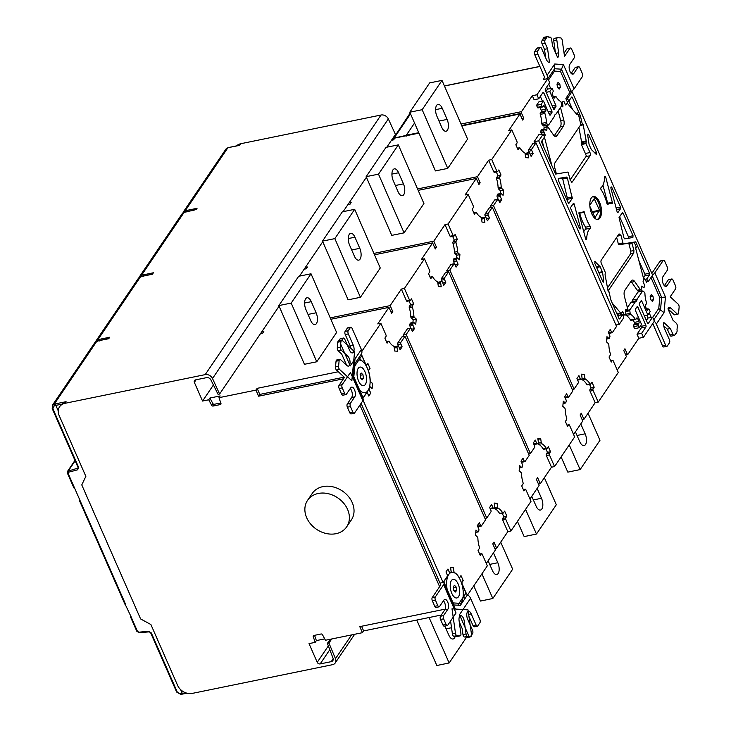 <?xml version="1.0" encoding="UTF-8"?>
<svg xmlns="http://www.w3.org/2000/svg" width="731" height="731" viewBox="0 0 731 731"><rect width="100%" height="100%" fill="white"/><g stroke="black" fill="none" stroke-linecap="round" stroke-linejoin="round"><path stroke-width="1.1" d="M580.359 227.597L574.255 204.287A1.188 0.557 78.4 0 0 573.497 203.373A1.188 0.557 78.4 0 0 573.296 203.52L570.792 207.22A1.188 0.557 78.4 0 0 570.838 208.819L579.445 228.428A1.188 0.557 78.4 0 0 580.085 229.004A1.188 0.557 78.4 0 0 580.359 227.597L579.19 227.834M534.69 143.139L534.078 141.75L539.039 134.422L543.27 134.065L544.549 136.999L541.772 141.092A1.188 0.557 78.4 0 0 541.817 142.691L555.597 174.079L567.621 172.096A1.188 0.557 -101.6 0 1 568.362 173.019L570.335 180.52L572.245 182.056L590.072 155.749A2.376 1.115 78.4 0 0 589.972 152.551L586.043 143.587L586.216 141.659A1.188 0.557 78.4 0 0 586.207 140.891L583.228 124.882A1.188 0.557 78.4 0 0 582.845 123.996L582.36 124.316L580.396 115.827L572.382 97.57A1.188 0.557 78.4 0 0 571.752 96.995A1.188 0.557 78.4 0 0 571.541 97.15L568.791 101.216A1.188 0.557 78.4 0 0 568.764 101.253L567.923 99.325A1.188 0.557 -101.6 0 1 567.877 97.735L572.044 91.576L570.463 91.905M646.003 281.179L647.602 280.85A1.188 0.557 -101.6 0 0 648.242 281.426A1.188 0.557 -101.6 0 0 648.443 281.28L652.609 275.121L572.044 91.576M647.602 280.85L646.761 278.931L649.539 274.829A1.188 0.557 78.4 0 0 649.493 273.23L635.714 241.842L623.689 243.825A1.188 0.557 -101.6 0 1 622.949 242.911L620.985 235.4L619.066 233.874L601.247 260.181A2.376 1.115 78.4 0 0 601.339 263.379L605.277 272.352L605.113 274.399A1.188 0.557 78.4 0 0 605.122 275.139L608.091 291.048A1.188 0.557 78.4 0 0 608.466 291.934L608.95 291.614L610.924 300.112L618.929 318.36A1.188 0.557 78.4 0 0 619.568 318.935A1.188 0.557 78.4 0 0 619.769 318.78L622.529 314.714A1.188 0.557 78.4 0 0 622.547 314.677L617.933 315.618A1.188 0.557 -101.6 0 1 617.905 315.664L624.018 314.394A1.188 0.557 -101.6 0 0 624.658 314.97A1.188 0.557 -101.6 0 0 624.758 314.933A16.859 7.913 78.4 0 1 625.48 314.531A1.188 0.557 -101.6 0 0 625.763 313.425L625.407 310.849A1.188 0.557 78.4 0 1 625.736 309.734A1.188 0.557 78.4 0 1 625.818 309.725L625.663 309.761M543.27 134.065L538.701 140.8L619.276 324.345L623.442 318.195A1.188 0.557 -101.6 0 0 623.397 316.596L622.547 314.677M571.834 182.357L571.34 182.238M594.632 261.835L595.272 261.689L594.76 263.279L602.783 281.563L603.751 281.024L602.554 272.334L600.215 266.769L594.906 261.534M602.783 281.563L603.404 282.139M596.039 154.241L596.56 152.642L588.629 134.568L587.66 135.125L589.122 144.637L591.379 149.581L596.395 154.396M587.633 134.815L588.629 134.568L587.98 133.992M590.319 228.2A1.188 0.557 78.4 0 0 590.209 226.254A25.521 11.97 -101.6 0 1 584.352 212.255A1.188 0.557 78.4 0 0 583.585 211.296A1.188 0.557 78.4 0 0 583.402 211.414A11.87 5.574 -101.6 0 1 581.556 212.648A11.87 5.574 -101.6 0 1 579.5 212.31A1.188 0.557 78.4 0 0 579.299 212.273A1.188 0.557 78.4 0 0 579.016 213.68L585.586 238.735A1.188 0.557 78.4 0 0 586.335 239.649A1.188 0.557 78.4 0 0 586.691 238.9A18.403 8.635 -101.6 0 1 590.319 228.2L585.695 229.15A18.403 8.635 78.4 0 0 583.749 231.727M611.865 187.501A1.188 0.557 78.4 0 0 611.235 186.926A1.188 0.557 78.4 0 0 610.952 188.333L617.065 211.634A1.188 0.557 78.4 0 0 617.814 212.557A1.188 0.557 78.4 0 0 618.024 212.401L620.518 208.71A1.188 0.557 78.4 0 0 620.473 207.111L611.865 187.501L610.878 187.703M611.81 203.62A1.188 0.557 78.4 0 0 612.021 203.657A1.188 0.557 78.4 0 0 612.295 202.249L605.725 177.194A1.188 0.557 78.4 0 0 604.976 176.272A1.188 0.557 78.4 0 0 604.619 177.021A18.403 8.635 -101.6 0 1 601.001 187.721A1.188 0.557 78.4 0 0 601.11 189.676A25.521 11.97 -101.6 0 1 606.968 203.675A1.188 0.557 78.4 0 0 607.726 204.634A1.188 0.557 78.4 0 0 607.918 204.516A11.87 5.574 -101.6 0 1 609.764 203.282A11.87 5.574 -101.6 0 1 611.81 203.62M572.282 198.329L567.357 177.999L566.616 177.076L558.438 178.419L558.274 180.173L568.179 202.734L569.02 203.154L572.282 198.329L567.631 199.252L562.724 178.985L561.984 178.072L558.164 178.702M568.179 202.734L568.554 203.245M619.029 217.6L623.963 237.931L624.703 238.854L632.882 237.502L633.037 235.757L623.141 213.196L622.3 212.776L619.029 217.6M621.816 213.489L623.141 213.196L622.3 212.776M591.288 198.01A11.696 5.482 78.4 0 0 590.904 211.478A11.696 5.482 78.4 0 0 598.004 219.419A11.696 5.482 78.4 0 0 600.023 217.92A11.696 5.482 78.4 0 0 601.174 207.613A11.696 5.482 78.4 0 0 596.523 197.672A11.696 5.482 78.4 0 0 593.316 196.511A11.696 5.482 78.4 0 0 591.288 198.01M578.906 127.459L581.584 141.832A1.188 0.557 -101.6 0 1 581.593 142.6L581.419 144.537L585.357 153.501A2.376 1.115 -101.6 0 1 585.558 154.077L586.253 155.648A2.376 1.115 -101.6 0 1 585.96 156.589L570.171 179.899M558.146 110.92L560.677 120.551A5.939 2.787 -101.6 0 1 560.321 126.829L563.4 126.198A5.939 2.787 78.4 0 0 563.756 119.921L560.668 108.133A1.188 0.557 -101.6 0 1 560.595 107.311M554.226 135.829L560.321 126.829M544.431 136.715L544.997 135.875A1.188 0.557 78.4 0 0 544.951 134.276L543.974 132.046A1.188 0.557 -101.6 0 1 543.846 130.611A16.859 7.913 78.4 0 0 544.193 129.488A1.188 0.557 -101.6 0 1 544.504 129.095A1.188 0.557 -101.6 0 1 544.842 129.232L546.139 130.438A1.188 0.557 78.4 0 0 546.477 130.566A1.188 0.557 78.4 0 0 546.825 129.954L547.09 127.285A1.188 0.557 -101.6 0 1 547.437 126.673L544.357 127.304A1.188 0.557 78.4 0 0 544.001 127.916L543.873 129.223M541.762 129.862A1.188 0.557 78.4 0 0 541.424 129.725A1.188 0.557 78.4 0 0 541.114 130.118A16.859 7.913 -101.6 0 1 540.766 131.242A1.188 0.557 78.4 0 0 540.894 132.676L541.644 134.394M542.091 140.626L543.837 147.296M616.087 311.881L617.631 313.69A1.188 0.557 -101.6 0 1 617.896 314.166L620.985 313.535L622.2 311.744A1.188 0.557 78.4 0 1 622.401 311.589A1.188 0.557 78.4 0 1 623.04 312.164L624.018 314.394M620.93 315.006L620.345 313.672M630.926 281.362A5.939 2.787 -101.6 0 1 631.621 282.175L637.24 290.234A1.188 0.557 78.4 0 0 637.724 290.527L640.804 289.896A1.188 0.557 -101.6 0 1 640.329 289.604L634.7 281.545A5.939 2.787 78.4 0 0 632.306 280.083A5.939 2.787 78.4 0 0 631.282 280.841L624.831 290.362A5.939 2.787 78.4 0 0 624.484 296.64L627.573 308.427A1.188 0.557 -101.6 0 1 627.289 309.843A1.188 0.557 -101.6 0 1 627.216 309.843L625.818 309.725M638.053 290.454A21.363 10.024 78.4 0 0 638.053 290.49A1.188 0.557 78.4 0 0 638.437 291.852M638.41 291.971A1.188 0.557 78.4 0 0 638.154 291.907A1.188 0.557 78.4 0 0 637.953 292.062L632.543 300.048A4.45 2.092 -101.6 0 1 632.023 301.647L631.685 302.141A4.45 2.092 -101.6 0 1 631.1 302.652M617.256 370.078L626.412 356.564L623.753 350.496L624.941 348.742L627.161 353.795A1.188 0.557 -101.6 0 0 627.801 354.371A1.188 0.557 -101.6 0 0 628.002 354.224L638.803 338.279L637.021 334.241L641.644 333.29L645.93 326.967A1.188 0.557 78.4 0 0 645.884 325.368L637.898 307.175A1.188 0.557 78.4 0 0 637.268 306.6A1.188 0.557 78.4 0 0 637.057 306.746L635.467 309.094A1.188 0.557 78.4 0 0 635.522 310.693L641.507 324.336L639.205 327.735L638.318 325.715A1.188 0.557 -101.6 0 1 638.273 324.116L638.985 323.065A1.188 0.557 78.4 0 0 638.94 321.466L637.606 318.433A1.188 0.557 78.4 0 0 636.975 317.857A1.188 0.557 78.4 0 0 636.765 318.012L635.888 319.301A1.188 0.557 -101.6 0 1 635.687 319.456A1.188 0.557 -101.6 0 1 635.166 319.091A16.859 7.913 78.4 0 0 630.762 314.522A1.188 0.557 -101.6 0 1 630.168 313.343L629.802 310.739A1.188 0.557 -101.6 0 1 629.93 309.77L635.349 301.784L630.725 302.735L627.372 307.678M625.572 314.458A1.188 0.557 78.4 0 0 626.147 315.463A16.859 7.913 -101.6 0 1 630.542 320.041A1.188 0.557 78.4 0 0 631.063 320.397A1.188 0.557 78.4 0 0 631.273 320.251M639.205 327.735L634.581 328.676L633.695 326.656A1.188 0.557 78.4 0 1 633.649 325.067L634.362 324.007A1.188 0.557 -101.6 0 0 634.316 322.408L633.238 319.959M637.021 334.241L641.315 327.908A1.188 0.557 -101.6 0 0 641.261 326.309L640.831 325.332M608.731 333.208A1.188 0.557 78.4 0 0 609.087 333.354A1.188 0.557 78.4 0 0 609.298 333.208M528.723 149.663L532.89 143.504L535.969 142.874L531.803 149.033A1.188 0.557 -101.6 0 0 531.848 150.623L528.769 151.253A1.188 0.557 78.4 0 1 528.723 149.663L531.803 149.033M529.408 152.715L528.769 151.253M526.082 153.199A1.188 0.557 78.4 0 0 525.973 153.199A1.188 0.557 78.4 0 0 525.863 153.245A16.859 7.913 -101.6 0 1 525.196 153.62A1.188 0.557 78.4 0 0 525.096 153.684M555.587 114.219L555.971 114.146A4.45 2.092 78.4 0 0 555.779 114.164A4.45 2.092 78.4 0 0 555.003 114.73L554.674 115.224A4.45 2.092 78.4 0 0 554.153 116.823L548.689 124.891A1.188 0.557 -101.6 0 1 548.478 125.047A1.188 0.557 -101.6 0 1 548.14 124.919L546.889 123.749A1.188 0.557 -101.6 0 1 546.395 122.424A16.859 7.913 78.4 0 0 544.897 113.451A1.188 0.557 -101.6 0 1 544.942 112.108L545.81 110.81A1.188 0.557 78.4 0 0 545.765 109.211L544.44 106.187A1.188 0.557 78.4 0 0 543.8 105.602A1.188 0.557 78.4 0 0 543.599 105.757L542.886 106.808A1.188 0.557 -101.6 0 1 542.676 106.964L538.053 107.914A1.188 0.557 78.4 0 1 537.422 107.329L536.536 105.31L541.15 104.369L543.453 100.969L549.447 114.612A1.188 0.557 78.4 0 0 550.077 115.187A1.188 0.557 78.4 0 0 550.288 115.041L551.878 112.693A1.188 0.557 78.4 0 0 551.823 111.094L543.837 92.901A1.188 0.557 78.4 0 0 543.206 92.325A1.188 0.557 78.4 0 0 542.996 92.481L538.71 98.804L534.096 99.754L532.314 95.706L521.523 111.651A1.188 0.557 -101.6 0 0 521.568 113.25L523.789 118.303L522.601 120.058L519.933 113.99L508.739 130.52L511.819 129.89L491.744 159.541L488.655 160.171L477.471 176.692L480.13 182.759L478.942 184.514L476.274 178.455L465.08 194.976L468.169 194.345L448.085 223.997L444.996 224.627L433.812 241.157L436.471 247.215L435.283 248.979L432.615 242.911L421.421 259.441L424.51 258.811L404.426 288.462L401.346 289.092L390.153 305.613L392.812 311.68L391.012 312.046M542.439 101.18L540.337 96.401M536.536 105.31L538.838 101.911L543.453 100.969M544.897 113.451L540.273 114.401A1.188 0.557 78.4 0 1 540.319 113.049L541.196 111.761A1.188 0.557 -101.6 0 0 541.15 110.162L539.99 107.512M540.273 114.401A16.859 7.913 -101.6 0 1 541.772 123.365A1.188 0.557 78.4 0 0 542.265 124.699L543.517 125.86A1.188 0.557 78.4 0 0 543.855 125.997A1.188 0.557 78.4 0 0 544.065 125.842M554.463 96.711A1.188 0.557 78.4 0 0 554.116 96.574A1.188 0.557 78.4 0 0 553.915 96.73L553.586 97.214M547.61 89.118L546.687 87.026M545.856 91.539L547.482 89.136L552.106 88.195L552.992 90.215A1.188 0.557 -101.6 0 1 553.038 91.814L552.325 92.864A1.188 0.557 78.4 0 0 552.371 94.463L553.705 97.497A1.188 0.557 78.4 0 0 554.345 98.073A1.188 0.557 78.4 0 0 554.546 97.917L555.423 96.629A1.188 0.557 -101.6 0 1 555.633 96.474A1.188 0.557 -101.6 0 1 556.154 96.83A16.859 7.913 78.4 0 0 560.604 101.435A1.188 0.557 -101.6 0 1 561.207 102.605L561.563 105.1A1.188 0.557 -101.6 0 1 561.435 106.068L555.971 114.146M544.065 78.372L543.27 79.533L547.894 78.592L536.938 94.765L532.314 95.706M414.55 123.046L406.29 135.235A1.188 0.557 78.4 0 0 406.144 135.765M547.894 78.592L549.666 82.63L545.381 88.963A1.188 0.557 78.4 0 0 545.427 90.562L553.413 108.755A1.188 0.557 78.4 0 0 554.052 109.33A1.188 0.557 78.4 0 0 554.253 109.175L555.843 106.836A1.188 0.557 78.4 0 0 555.798 105.237L549.803 91.594L552.106 88.195M546.203 92.325L549.803 91.594M542.676 106.964A1.188 0.557 -101.6 0 1 542.046 106.388L541.15 104.369M536.938 94.765L538.71 98.804M418.954 133.143L394.804 138.086L393.616 139.84L391.478 140.279M386.79 147.196L395.434 134.431L388.335 118.934A5.939 4.761 -145.9 0 0 381.025 115.023L240.801 143.715A11.87 9.53 -145.9 0 0 236.515 145.88M330.851 319.264L388.956 307.367L377.763 323.897L380.851 323.266L385.95 334.889A1.188 0.557 -101.6 0 1 385.995 336.488L384.881 338.124L387.101 343.177L388.38 341.304A1.188 0.557 -101.6 0 1 388.581 341.149A1.188 0.557 -101.6 0 1 389.102 341.505A16.859 7.913 78.4 0 0 393.561 346.11A1.188 0.557 -101.6 0 1 394.164 347.28L394.694 351.026L397.554 351.218L397.024 347.472A1.188 0.557 -101.6 0 1 397.298 346.366A16.859 7.913 78.4 0 0 397.975 345.991A1.188 0.557 -101.6 0 1 398.075 345.946A1.188 0.557 -101.6 0 1 398.706 346.521L400.131 349.765L402.114 346.832L400.871 343.999A1.188 0.557 -101.6 0 1 400.826 342.41L404.992 336.251L485.567 519.796L481.4 525.954A1.188 0.557 -101.6 0 1 481.19 526.101A1.188 0.557 -101.6 0 1 480.559 525.525L479.317 522.702L477.334 525.626L478.75 528.869A1.188 0.557 -101.6 0 1 478.878 530.304A16.859 7.913 78.4 0 0 478.513 531.51A1.188 0.557 -101.6 0 1 478.202 531.912A1.188 0.557 -101.6 0 1 477.864 531.784L475.982 530.057L475.497 535.238L477.38 536.965A1.188 0.557 -101.6 0 1 477.873 538.29A16.859 7.913 78.4 0 0 479.372 547.144A1.188 0.557 -101.6 0 1 479.326 548.497L478.056 550.379L480.276 555.432L481.382 553.787A1.188 0.557 -101.6 0 1 481.592 553.641A1.188 0.557 -101.6 0 1 482.222 554.217L487.33 565.84L467.676 594.86M486.289 563.464L495.444 549.94L492.776 543.882L493.973 542.119L496.632 548.186L507.826 531.656L510.905 531.026L505.806 519.403A1.188 0.557 -101.6 0 1 505.751 517.813L506.866 516.168L504.646 511.115L503.376 512.998A1.188 0.557 -101.6 0 1 503.166 513.144A1.188 0.557 -101.6 0 1 502.645 512.787A16.859 7.913 78.4 0 0 498.186 508.182A1.188 0.557 -101.6 0 1 497.592 507.012L497.053 503.266L494.202 503.074L494.732 506.821A1.188 0.557 -101.6 0 1 494.448 507.926A16.859 7.913 78.4 0 0 493.781 508.31A1.188 0.557 -101.6 0 1 493.681 508.356A1.188 0.557 -101.6 0 1 493.041 507.771L491.616 504.527L489.633 507.46L490.876 510.293A1.188 0.557 -101.6 0 1 490.921 511.892L486.755 518.041L484.955 518.407M494.832 548.552L496.632 548.186M424.51 258.811L429.609 270.433A1.188 0.557 -101.6 0 1 429.654 272.023L428.54 273.668L430.76 278.721L432.039 276.839A1.188 0.557 -101.6 0 1 432.24 276.693A1.188 0.557 -101.6 0 1 432.761 277.049A16.859 7.913 78.4 0 0 437.22 281.654A1.188 0.557 -101.6 0 1 437.823 282.824L438.353 286.57L441.213 286.762L440.683 283.016A1.188 0.557 -101.6 0 1 440.957 281.91A16.859 7.913 78.4 0 0 441.634 281.526A1.188 0.557 -101.6 0 1 441.734 281.481A1.188 0.557 -101.6 0 1 442.365 282.056L443.79 285.3L445.773 282.376L444.53 279.544A1.188 0.557 -101.6 0 1 444.485 277.944L448.651 271.795L529.226 455.34L525.059 461.489A1.188 0.557 -101.6 0 1 524.849 461.645A1.188 0.557 -101.6 0 1 524.218 461.069L522.976 458.236L520.993 461.17L522.409 464.413A1.188 0.557 -101.6 0 1 522.537 465.848A16.859 7.913 78.4 0 0 522.172 467.054A1.188 0.557 -101.6 0 1 521.861 467.456A1.188 0.557 -101.6 0 1 521.523 467.328L519.64 465.592L519.156 470.782L521.039 472.509A1.188 0.557 -101.6 0 1 521.532 473.834A16.859 7.913 78.4 0 0 523.03 482.688A1.188 0.557 -101.6 0 1 522.985 484.041L521.715 485.914L523.935 490.967L525.041 489.331A1.188 0.557 -101.6 0 1 525.251 489.176A1.188 0.557 -101.6 0 1 525.881 489.752L530.989 501.375L510.905 531.026M529.948 498.999L539.094 485.485L536.435 479.417L537.623 477.663L540.291 483.721L551.485 467.2L554.564 466.57L549.465 454.947A1.188 0.557 -101.6 0 1 549.41 453.348L550.525 451.712L548.305 446.659L547.035 448.532A1.188 0.557 -101.6 0 1 546.825 448.688A1.188 0.557 -101.6 0 1 546.304 448.331A16.859 7.913 78.4 0 0 541.845 443.717A1.188 0.557 -101.6 0 1 541.251 442.557L540.712 438.81L537.852 438.618L538.391 442.365A1.188 0.557 -101.6 0 1 538.107 443.47A16.859 7.913 78.4 0 0 537.44 443.845A1.188 0.557 -101.6 0 1 537.34 443.891A1.188 0.557 -101.6 0 1 536.7 443.315L535.275 440.071L533.292 443.004L534.535 445.837A1.188 0.557 -101.6 0 1 534.58 447.427L530.414 453.585L528.614 453.951M538.491 484.096L540.291 483.721M468.169 194.345L473.268 205.968A1.188 0.557 -101.6 0 1 473.313 207.567L472.199 209.212L474.419 214.265L475.698 212.383A1.188 0.557 -101.6 0 1 475.899 212.228A1.188 0.557 -101.6 0 1 476.42 212.593A16.859 7.913 78.4 0 0 480.879 217.198A1.188 0.557 -101.6 0 1 481.482 218.359L482.012 222.105L484.872 222.297L484.342 218.551A1.188 0.557 -101.6 0 1 484.616 217.445A16.859 7.913 78.4 0 0 485.293 217.07A1.188 0.557 -101.6 0 1 485.393 217.025A1.188 0.557 -101.6 0 1 486.024 217.6L487.449 220.844L489.432 217.911L488.189 215.088A1.188 0.557 -101.6 0 1 488.144 213.489L492.31 207.339L572.885 390.884L568.718 397.034A1.188 0.557 -101.6 0 1 568.508 397.189A1.188 0.557 -101.6 0 1 567.877 396.613L566.635 393.781L564.652 396.705L566.068 399.948A1.188 0.557 -101.6 0 1 566.196 401.383A16.859 7.913 78.4 0 0 565.831 402.598A1.188 0.557 -101.6 0 1 565.52 402.991A1.188 0.557 -101.6 0 1 565.182 402.863L563.299 401.136L562.815 406.317L564.697 408.053A1.188 0.557 -101.6 0 1 565.191 409.369A16.859 7.913 78.4 0 0 566.689 418.233A1.188 0.557 -101.6 0 1 566.644 419.576L565.374 421.458L567.594 426.511L568.7 424.866A1.188 0.557 -101.6 0 1 568.91 424.72A1.188 0.557 -101.6 0 1 569.54 425.296L574.648 436.919L554.564 466.57M573.607 434.543L582.753 421.029L580.094 414.961L581.282 413.198L583.95 419.265L595.144 402.744L598.223 402.114L593.115 390.491A1.188 0.557 -101.6 0 1 593.069 388.892L594.184 387.247L591.964 382.194L590.694 384.077A1.188 0.557 -101.6 0 1 590.484 384.232A1.188 0.557 -101.6 0 1 589.963 383.866A16.859 7.913 78.4 0 0 585.504 379.261A1.188 0.557 -101.6 0 1 584.91 378.101L584.371 374.354L581.51 374.153L582.05 377.9A1.188 0.557 -101.6 0 1 581.766 379.005A16.859 7.913 78.4 0 0 581.099 379.389A1.188 0.557 -101.6 0 1 580.999 379.435A1.188 0.557 -101.6 0 1 580.359 378.859L578.934 375.615L576.951 378.539L578.194 381.372A1.188 0.557 -101.6 0 1 578.239 382.971L574.073 389.12L572.272 389.495M582.15 419.631L583.95 419.265M535.969 142.874L616.544 326.419L612.377 332.578A1.188 0.557 -101.6 0 1 612.167 332.724A1.188 0.557 -101.6 0 1 611.536 332.148L610.294 329.315L608.311 332.249L609.727 335.492A1.188 0.557 -101.6 0 1 609.855 336.927A16.859 7.913 78.4 0 0 609.49 338.133A1.188 0.557 -101.6 0 1 609.179 338.535A1.188 0.557 -101.6 0 1 608.841 338.407L606.958 336.68L606.474 341.861L608.356 343.588A1.188 0.557 -101.6 0 1 608.85 344.913A16.859 7.913 78.4 0 0 610.348 353.767A1.188 0.557 -101.6 0 1 610.303 355.12L609.033 357.002L611.253 362.055L612.359 360.41A1.188 0.557 -101.6 0 1 612.569 360.255A1.188 0.557 -101.6 0 1 613.199 360.84L618.307 372.463L598.223 402.114M445.142 609.151L359.771 626.622L362.43 632.69L325.459 640.255L322.481 634.709A1.188 0.95 -145.9 0 0 321.055 633.996L313.827 635.477A1.188 0.95 -145.9 0 0 313.215 636.61L315.189 642.357L309.03 643.618L317.236 662.313A2.376 1.91 -145.9 0 0 320.178 663.912L331.216 661.656A3.564 2.86 -145.9 0 0 332.833 660.623A3.564 2.86 -145.9 0 0 333.025 658.156L327.397 643.381L328.932 643.07L335.483 658.677A5.939 4.761 34.1 0 1 335.227 662.962A5.939 4.761 34.1 0 1 332.532 664.689L192.308 693.39A11.87 9.53 34.1 0 1 177.606 685.386L150.897 624.539L140.599 618.929L81.771 484.909L85.856 476.365L59.147 415.519A11.87 9.53 34.1 0 1 59.586 406.765A11.87 9.53 34.1 0 1 64.977 403.311L205.201 374.619A5.939 4.761 34.1 0 1 212.511 378.53L219.611 394.027L218.076 394.338L210.884 379.892A3.564 2.86 -145.9 0 0 206.544 377.644L195.506 379.901A2.376 1.91 -145.9 0 0 194.428 380.595A2.376 1.91 -145.9 0 0 194.336 382.35L202.551 401.045L208.71 399.784L211.688 405.33A1.188 0.95 -145.9 0 0 213.114 406.043L220.342 404.563A1.188 0.95 -145.9 0 0 220.954 403.43L218.98 397.682L255.951 390.116L258.61 396.184L343.469 378.813M315.189 642.357L316.377 640.594L324.728 638.885M362.43 632.69L363.627 630.926L441.277 615.036M468.014 609.892L471.486 634.307A2.376 1.115 -101.6 0 1 470.819 636.555A2.376 1.115 -101.6 0 1 470.673 636.564L467.529 636.354A2.376 1.115 -101.6 0 1 466.049 633.941L464.231 621.094A5.345 2.504 78.4 0 0 460.585 615.694A5.345 2.504 78.4 0 0 459.086 620.747L460.905 633.594A2.376 1.115 -101.6 0 1 460.238 635.842A2.376 1.115 -101.6 0 1 460.091 635.851L456.948 635.641A2.376 1.115 -101.6 0 1 455.477 633.229L452.005 608.813L468.014 609.892M446.952 588.108A16.621 7.794 -101.6 0 1 450.808 572.638A1.188 0.557 78.4 0 0 450.826 572.629A1.188 0.557 78.4 0 0 451.164 571.505L450.771 568.773A1.188 0.557 -101.6 0 1 451.109 567.649A21.363 10.024 -101.6 0 1 452.827 567.759A1.188 0.557 -101.6 0 1 453.512 568.956L453.905 571.697A1.188 0.557 78.4 0 0 454.581 572.894A16.621 7.794 -101.6 0 1 462.961 589.186L464.413 599.411M361.571 626.257L363.627 630.926M359.908 405.102L439.614 586.673M346.686 526.823L351.337 519.969A23.62 18.96 -145.9 0 0 346.476 494.348A23.62 18.96 -145.9 0 0 318.734 487.988A23.62 18.96 -145.9 0 0 312.219 493.48L307.568 500.333A23.62 18.96 34.1 0 1 314.083 494.85A23.62 18.96 34.1 0 1 341.834 501.201A23.62 18.96 34.1 0 1 346.686 526.823A23.62 18.96 34.1 0 1 340.171 532.314A23.62 18.96 34.1 0 1 312.429 525.954A23.62 18.96 34.1 0 1 307.568 500.333M466.515 593.828L462.147 583.868A1.188 0.557 -101.6 0 1 462.093 582.269L463.207 580.624L460.987 575.571L459.717 577.453A1.188 0.557 -101.6 0 1 459.507 577.609A1.188 0.557 -101.6 0 1 458.986 577.243A16.859 7.913 78.4 0 0 454.527 572.638A1.188 0.557 -101.6 0 1 453.933 571.478L453.394 567.731L450.543 567.53L451.073 571.277A1.188 0.557 -101.6 0 1 450.789 572.391A16.859 7.913 78.4 0 0 450.122 572.766A1.188 0.557 -101.6 0 1 450.022 572.812A1.188 0.557 -101.6 0 1 449.382 572.236L447.957 568.992L445.974 571.925L447.217 574.749A1.188 0.557 -101.6 0 1 447.262 576.348L443.096 582.497L440.016 583.128L361.096 403.348M339.824 359.35A2.376 1.115 -101.6 0 1 340.5 359.606L346.96 365.537A5.345 2.504 78.4 0 0 348.468 366.112A5.345 2.504 78.4 0 0 350.048 361.882A5.345 2.504 78.4 0 0 347.828 356.216L341.368 350.277A2.376 1.115 -101.6 0 1 340.39 347.124L340.929 341.432A2.376 1.115 -101.6 0 1 341.624 340.18A2.376 1.115 -101.6 0 1 342.3 340.436L354.581 351.712L351.849 380.732L339.568 369.447A2.376 1.115 -101.6 0 1 338.59 366.295L339.129 360.602A2.376 1.115 -101.6 0 1 339.824 359.35L336.744 359.981A2.376 1.115 78.4 0 0 336.041 361.233L335.511 366.925A2.376 1.115 78.4 0 0 336.488 370.078L344.438 377.379L339.065 385.31A2.376 1.115 78.4 0 0 339.157 388.508L341.596 394.064A2.376 1.115 78.4 0 0 342.866 395.215L345.955 394.585A2.376 1.115 -101.6 0 1 344.685 393.433L342.245 387.878A2.376 1.115 -101.6 0 1 342.145 384.68L350.451 372.426L362.868 400.725A7.118 2.622 -23.7 0 0 363.225 399.126L352.433 374.537M344.191 377.15L259.807 394.42L257.138 388.353L338.307 371.75M258.61 396.184L259.807 394.42M255.951 390.116L257.138 388.353M218.98 397.682L220.168 395.928L209.898 398.029L208.71 399.784M213.415 384.99L202.551 401.045M461.828 125.887L519.933 113.99M417.565 188.954L477.471 176.692M418.169 190.343L476.274 178.455M373.906 253.41L433.812 241.157M374.51 254.799L432.615 242.911M330.248 317.875L390.153 305.613M380.851 323.266L361.872 351.282M260.501 333.656L262.639 333.226L263.827 331.463L261.689 331.901M360.429 297.307L348.102 299.829L322.499 241.111L342.346 211.816L354.681 209.322L380.266 268.012L360.429 297.307L334.844 238.626L322.499 241.111M316.77 361.772L304.443 364.294L278.84 305.576L298.687 276.272L311.022 273.787L336.607 332.468L316.77 361.772L291.185 303.082L278.84 305.576M447.747 168.395L435.42 170.917L409.817 112.199L429.664 82.895L441.999 80.41L467.584 139.091L447.747 168.395L422.162 109.705L409.817 112.199M347.819 204.744L349.957 204.305L351.145 202.542L349.007 202.98M404.088 232.851L391.761 235.373L366.158 176.655L386.005 147.36L398.34 144.866L423.925 203.547L404.088 232.851L378.503 174.17L366.158 176.655M304.16 269.2L306.298 268.761L307.486 267.007L305.348 267.445M220.789 402.955L214.311 404.28A1.188 0.95 34.1 0 1 212.876 403.567L209.898 398.029M366.423 177.267L343.131 211.661M322.764 241.723L299.472 276.117M279.105 306.188L219.611 394.027M58.242 410.849L55.848 405.394L55.803 403.795L66.073 401.694L61.642 404.206A11.87 9.53 -145.9 0 0 60.28 405.732L59.586 406.765M79.615 499.501L79.277 500.187L79.962 500.296L68.111 473.377L68.613 472.199L77.65 469.795A1.188 0.621 -104.8 0 1 77.577 468.215L67.599 471.257L67.453 473.268L73.904 487.952L74.562 488.07M125.028 604.025L131.032 616.626L130.337 616.516L130.685 615.831M185.628 692.769L182.293 693.445L180.621 689.625M106.507 339.166L108.736 338.709L109.732 337.238L106.059 339.147M149.718 274.682L153.391 272.782L152.395 274.253L142.536 276.236M150.166 274.71L152.395 274.253M140.982 276.601A1.188 0.521 77.5 0 0 140.745 276.546L138.652 277.935L142.125 276.355M99.507 340.938L99.462 339.339L97.945 339.623L95.67 341.669M193.825 210.245L186.186 211.771M193.377 210.226L197.05 208.317L196.054 209.788M228.3 147.689A1.188 0.521 77.5 0 0 228.063 147.635L225.97 149.014L227.88 147.781L185.263 210.692L186.78 210.418L186.825 212.017M237.484 145.789L229.845 147.315M185.144 211.926A1.188 0.594 79.4 0 1 185.254 210.702L182.988 212.758M184.641 212.145A1.188 0.521 77.5 0 0 184.404 212.091L182.311 213.479L185.784 211.889M194.875 209.925L184.404 212.091A1.188 0.521 77.5 0 0 184.221 212.237L141.604 275.158L139.731 276.336L182.311 213.479M141.485 276.391A1.188 0.594 79.4 0 1 141.595 275.167L143.121 274.883L143.166 276.473M98.877 340.692L108.736 338.709M97.324 341.066A1.188 0.521 77.5 0 0 97.086 341.011L94.993 342.4L98.466 340.81M75.156 460.832L68.531 470.609A1.188 0.621 75.2 0 0 68.613 472.199M55.803 403.795L52.413 405.257L52.212 408.574L77.998 467.31L78.656 467.429L52.87 408.684L54.295 405.687L61.642 404.206M136.861 630.972L138.826 632.196A1.188 0.548 84.6 0 0 139.365 632.781A1.188 0.548 84.6 0 0 139.612 632.626M149.362 631.694A1.188 0.548 -95.4 0 1 149.115 631.849A1.188 0.548 -95.4 0 1 148.576 631.264L138.826 632.196M183.134 693.874L180.237 693.838A1.188 0.594 79.4 0 0 180.886 694.413A1.188 0.594 79.4 0 0 181.105 694.249M331.71 638.976L328.932 643.07M330.165 639.287L327.397 643.381M521.989 118.669L523.789 118.303M511.819 129.89L516.927 141.512A1.188 0.557 -101.6 0 1 516.972 143.112L515.858 144.747L518.078 149.8L519.348 147.918A1.188 0.557 -101.6 0 1 519.558 147.772A1.188 0.557 -101.6 0 1 520.079 148.128A16.859 7.913 78.4 0 0 524.538 152.733A1.188 0.557 -101.6 0 1 525.141 153.903L525.671 157.649L528.531 157.841L528.001 154.095A1.188 0.557 -101.6 0 1 528.275 152.989A16.859 7.913 78.4 0 0 528.952 152.615A1.188 0.557 -101.6 0 1 529.052 152.569A1.188 0.557 -101.6 0 1 529.683 153.144L531.108 156.388L533.091 153.455L531.848 150.623M530.094 154.067L533.091 153.455M495.042 199.965A1.188 0.557 78.4 0 0 494.796 199.901A1.188 0.557 78.4 0 0 494.585 200.056L490.419 206.206L493.507 205.575L574.073 389.12M493.507 205.575L497.674 199.426A1.188 0.557 -101.6 0 1 497.875 199.271A1.188 0.557 -101.6 0 1 498.515 199.846L499.757 202.679L501.74 199.746L500.315 196.502A1.188 0.557 -101.6 0 1 500.187 195.067A16.859 7.913 78.4 0 0 500.552 193.861A1.188 0.557 -101.6 0 1 500.863 193.459A1.188 0.557 -101.6 0 1 501.201 193.587L503.083 195.323L503.577 190.142L501.685 188.406A1.188 0.557 -101.6 0 1 501.192 187.09A16.859 7.913 78.4 0 0 499.693 178.227A1.188 0.557 -101.6 0 1 499.739 176.884L501.009 175.001L498.798 169.948L497.683 171.584A1.188 0.557 -101.6 0 1 497.473 171.739A1.188 0.557 -101.6 0 1 496.842 171.164L491.744 159.541M595.144 402.744L590.036 391.122A1.188 0.557 78.4 0 1 589.99 389.522L591.105 387.878L589.579 384.415M565.072 397.664A1.188 0.557 78.4 0 0 565.428 397.819A1.188 0.557 78.4 0 0 565.639 397.664M485.75 217.18L485.11 215.718A1.188 0.557 78.4 0 1 485.064 214.119L489.231 207.969L492.31 207.339M482.423 217.655A1.188 0.557 78.4 0 0 482.314 217.655A1.188 0.557 78.4 0 0 482.204 217.701A16.859 7.913 -101.6 0 1 481.537 218.076A1.188 0.557 78.4 0 0 481.437 218.149M494.604 172.214A1.188 0.557 78.4 0 1 494.394 172.37A1.188 0.557 78.4 0 1 493.763 171.794L488.655 160.171M501.192 187.09L498.113 187.721A16.859 7.913 -101.6 0 0 496.614 178.857A1.188 0.557 78.4 0 1 496.66 177.514L497.93 175.632L496.331 171.977M498.113 187.721A1.188 0.557 78.4 0 0 498.606 189.037L500.488 190.773L500.223 193.596M498.122 194.218A1.188 0.557 78.4 0 0 497.784 194.09A1.188 0.557 78.4 0 0 497.473 194.492A16.859 7.913 -101.6 0 1 497.107 195.698A1.188 0.557 78.4 0 0 497.235 197.132L498.24 199.426M490.419 206.206L491.031 207.595M577.554 379.91A1.188 0.557 78.4 0 0 577.91 380.065A1.188 0.557 78.4 0 0 578.02 380.019L580.88 379.435M581.867 378.941A1.188 0.557 78.4 0 0 582.424 379.892A16.859 7.913 -101.6 0 1 586.883 384.497A1.188 0.557 78.4 0 0 587.404 384.862A1.188 0.557 78.4 0 0 587.614 384.707M451.383 264.421A1.188 0.557 78.4 0 0 451.137 264.357A1.188 0.557 78.4 0 0 450.926 264.512L446.76 270.671L449.848 270.041L530.414 453.585M449.848 270.041L454.015 263.882A1.188 0.557 -101.6 0 1 454.216 263.727A1.188 0.557 -101.6 0 1 454.856 264.311L456.098 267.135L458.081 264.211L456.656 260.967A1.188 0.557 -101.6 0 1 456.528 259.532A16.859 7.913 78.4 0 0 456.893 258.326A1.188 0.557 -101.6 0 1 457.204 257.924A1.188 0.557 -101.6 0 1 457.542 258.052L459.424 259.779L459.918 254.598L458.026 252.871A1.188 0.557 -101.6 0 1 457.533 251.546A16.859 7.913 78.4 0 0 456.034 242.683A1.188 0.557 -101.6 0 1 456.08 241.34L457.35 239.457L455.139 234.404L454.024 236.049A1.188 0.557 -101.6 0 1 453.823 236.195A1.188 0.557 -101.6 0 1 453.183 235.62L448.085 223.997M486.435 218.532L489.432 217.911M551.485 467.2L546.377 455.577A1.188 0.557 78.4 0 1 546.331 453.978L547.446 452.343L545.92 448.871M521.413 462.129A1.188 0.557 78.4 0 0 521.77 462.275A1.188 0.557 78.4 0 0 521.98 462.12M442.091 281.636L441.451 280.174A1.188 0.557 78.4 0 1 441.405 278.575L445.572 272.425L448.651 271.795M438.764 282.111A1.188 0.557 78.4 0 0 438.655 282.111A1.188 0.557 78.4 0 0 438.545 282.157A16.859 7.913 -101.6 0 1 437.878 282.541A1.188 0.557 78.4 0 0 437.778 282.605M450.945 236.68A1.188 0.557 78.4 0 1 450.735 236.826A1.188 0.557 78.4 0 1 450.104 236.25L444.996 224.627M457.533 251.546L454.454 252.177A16.859 7.913 -101.6 0 0 452.955 243.313A1.188 0.557 78.4 0 1 453.001 241.97L454.271 240.088L452.672 236.433M454.454 252.177A1.188 0.557 78.4 0 0 454.947 253.502L456.838 255.229L456.564 258.052M454.463 258.683A1.188 0.557 78.4 0 0 454.125 258.555A1.188 0.557 78.4 0 0 453.814 258.957A16.859 7.913 -101.6 0 1 453.448 260.163A1.188 0.557 78.4 0 0 453.576 261.597L454.581 263.882M446.76 270.671L447.372 272.06M533.895 444.375A1.188 0.557 78.4 0 0 534.251 444.521A1.188 0.557 78.4 0 0 534.361 444.475L537.221 443.891M538.208 443.397A1.188 0.557 78.4 0 0 538.765 444.347A16.859 7.913 -101.6 0 1 543.224 448.962A1.188 0.557 78.4 0 0 543.745 449.318A1.188 0.557 78.4 0 0 543.955 449.163M403.713 336.516L403.101 335.127L406.189 334.496L486.755 518.041M406.189 334.496L410.356 328.347A1.188 0.557 -101.6 0 1 410.557 328.192A1.188 0.557 -101.6 0 1 411.197 328.767L412.439 331.6L414.422 328.667L412.997 325.423A1.188 0.557 -101.6 0 1 412.869 323.988A16.859 7.913 78.4 0 0 413.234 322.782A1.188 0.557 -101.6 0 1 413.554 322.38A1.188 0.557 -101.6 0 1 413.883 322.508L415.765 324.235L416.259 319.054L414.376 317.327A1.188 0.557 -101.6 0 1 413.874 316.002A16.859 7.913 78.4 0 0 412.375 307.148A1.188 0.557 -101.6 0 1 412.421 305.796L413.691 303.922L411.48 298.86L410.365 300.505A1.188 0.557 -101.6 0 1 410.164 300.66A1.188 0.557 -101.6 0 1 409.524 300.085L404.426 288.462M442.776 282.988L445.773 282.376M507.826 531.656L502.718 520.033A1.188 0.557 78.4 0 1 502.672 518.443L503.787 516.799L502.261 513.336M490.236 508.831A1.188 0.557 78.4 0 0 490.592 508.986A1.188 0.557 78.4 0 0 490.702 508.94L493.562 508.347M494.549 507.862A1.188 0.557 78.4 0 0 495.106 508.813A16.859 7.913 -101.6 0 1 499.565 513.418A1.188 0.557 78.4 0 0 500.086 513.774A1.188 0.557 78.4 0 0 500.296 513.628M477.754 526.585A1.188 0.557 78.4 0 0 478.111 526.731A1.188 0.557 78.4 0 0 478.321 526.585M398.432 346.092L397.792 344.63A1.188 0.557 78.4 0 1 397.746 343.04L401.913 336.881L404.992 336.251M395.105 346.576A1.188 0.557 78.4 0 0 394.996 346.576A1.188 0.557 78.4 0 0 394.886 346.622A16.859 7.913 -101.6 0 1 394.219 346.997A1.188 0.557 78.4 0 0 394.128 347.07M392.812 311.68L391.624 313.435L388.956 307.367M407.286 301.135A1.188 0.557 78.4 0 1 407.076 301.291A1.188 0.557 78.4 0 1 406.445 300.715L401.346 289.092M413.874 316.002L410.795 316.633A16.859 7.913 -101.6 0 0 409.296 307.778A1.188 0.557 78.4 0 1 409.342 306.426L410.612 304.553L409.013 300.889M410.795 316.633A1.188 0.557 78.4 0 0 411.288 317.958L413.179 319.685L412.914 322.517M410.804 323.139A1.188 0.557 78.4 0 0 410.466 323.011A1.188 0.557 78.4 0 0 410.155 323.413A16.859 7.913 -101.6 0 1 409.789 324.619A1.188 0.557 78.4 0 0 409.917 326.053L410.923 328.338M407.724 328.877A1.188 0.557 78.4 0 0 407.478 328.822A1.188 0.557 78.4 0 0 407.268 328.977L403.101 335.127M411.416 329.279L414.422 328.667M413.179 319.685L416.259 319.054M410.612 304.553L413.691 303.922M494.302 503.833L497.053 503.266M503.787 516.799L506.866 516.168M363.115 400.305L443.096 582.497M362.905 398.395L366.697 392.803A1.188 0.557 -101.6 0 1 366.898 392.648A1.188 0.557 -101.6 0 1 367.538 393.223L368.78 396.056L370.763 393.123L369.338 389.888A1.188 0.557 -101.6 0 1 369.21 388.453A16.859 7.913 78.4 0 0 369.584 387.238A1.188 0.557 -101.6 0 1 369.895 386.845A1.188 0.557 -101.6 0 1 370.224 386.964L372.106 388.7L372.6 383.519L370.718 381.783A1.188 0.557 -101.6 0 1 370.215 380.467A16.859 7.913 78.4 0 0 368.716 371.604A1.188 0.557 -101.6 0 1 368.762 370.261L370.032 368.378L367.821 363.325L366.706 364.961A1.188 0.557 -101.6 0 1 366.505 365.116A1.188 0.557 -101.6 0 1 365.865 364.541L361.58 354.763M399.117 347.444L402.114 346.832M358.766 357.87L363.143 361.891A16.621 7.794 -101.6 0 1 370.096 380.312A1.188 0.557 78.4 0 0 370.59 381.783L371.969 383.053A1.188 0.557 -101.6 0 1 372.463 384.543A21.363 10.024 -101.6 0 1 372.17 387.613A1.188 0.557 -101.6 0 1 371.832 388.152A1.188 0.557 -101.6 0 1 371.503 388.024L370.124 386.763A1.188 0.557 78.4 0 0 369.785 386.635A1.188 0.557 78.4 0 0 369.447 387.156A16.621 7.794 -101.6 0 1 365.116 392.684A16.621 7.794 -101.6 0 1 360.42 390.911M360.118 374.692L360.611 378.064L362.32 379.773L363.444 378.11L362.96 374.738L361.251 373.029L360.118 374.692M341.624 340.18L338.544 340.81A2.376 1.115 78.4 0 0 337.85 342.062L337.804 342.199A2.376 1.115 78.4 0 0 337.612 344.52L337.311 347.755A2.376 1.115 78.4 0 0 338.289 350.907L341.688 354.023L346.595 365.208M361.132 378.585L363.444 378.11M360.209 375.295L362.96 374.738M434.671 247.59L436.471 247.215M454.271 240.088L457.35 239.457M456.838 255.229L459.918 254.598M455.075 264.823L458.081 264.211M537.961 439.368L540.712 438.81M547.446 452.343L550.525 451.712M478.33 183.125L480.13 182.759M497.93 175.632L501.009 175.001M500.488 190.773L503.577 190.142M498.734 200.367L501.74 199.746M581.62 374.912L584.371 374.354M591.105 387.878L594.184 387.247M354.681 209.322L334.844 238.626M354.937 237.21A8.014 3.756 78.6 0 0 350.67 233.317A8.014 3.756 78.6 0 0 349.582 245.123L354.425 256.243A8.014 3.756 78.6 0 0 358.693 260.145A8.014 3.756 78.6 0 0 359.789 248.339L354.937 237.21L348.258 238.562M311.022 273.787L291.185 303.082M311.278 301.675A8.014 3.756 78.6 0 0 307.011 297.773A8.014 3.756 78.6 0 0 305.923 309.579L310.766 320.708A8.014 3.756 78.6 0 0 315.034 324.61A8.014 3.756 78.6 0 0 316.13 312.795L311.278 301.675L304.599 303.018M441.999 80.41L422.162 109.705M442.255 108.298A8.014 3.756 78.6 0 0 437.988 104.396A8.014 3.756 78.6 0 0 436.9 116.202L441.743 127.331A8.014 3.756 78.6 0 0 446.011 131.224A8.014 3.756 78.6 0 0 447.107 119.418L442.255 108.298L435.575 109.641M398.34 144.866L378.503 174.17M398.596 172.754A8.014 3.756 78.6 0 0 394.329 168.852A8.014 3.756 78.6 0 0 393.241 180.667L398.084 191.787A8.014 3.756 78.6 0 0 402.352 195.689A8.014 3.756 78.6 0 0 403.448 183.874L398.596 172.754L391.917 174.097M453.293 586.938L453.777 590.31L455.495 592.019L456.619 590.356L456.135 586.984L454.417 585.275L453.293 586.938M450.579 621.048L452.398 633.859A2.376 1.115 78.4 0 0 453.869 636.272L457.012 636.482A2.376 1.115 78.4 0 0 457.158 636.473A2.376 1.115 78.4 0 0 457.295 636.427M450.808 572.638L450.095 572.784M459.232 621.807L462.083 628.294L462.97 634.572A2.376 1.115 78.4 0 0 464.45 636.984L466.022 637.094A2.376 1.115 78.4 0 0 466.945 637.633L470.024 637.003A2.376 1.115 -101.6 0 1 468.754 635.851L459.479 614.716L470.59 598.305A7.118 5.72 -145.9 0 0 467.548 594.778A3.564 2.86 34.1 0 1 466.031 593.015L460.512 580.441A16.621 7.794 -101.6 0 0 451.621 572.364A16.621 7.794 -101.6 0 1 458.885 577.335A1.188 0.557 78.4 0 0 459.479 577.819A1.188 0.557 78.4 0 0 459.68 577.664L460.612 576.293A1.188 0.557 -101.6 0 1 460.822 576.147A1.188 0.557 -101.6 0 1 461.416 576.64A21.363 10.024 -101.6 0 1 462.732 579.637A1.188 0.557 -101.6 0 1 462.741 581.145L461.818 582.516A1.188 0.557 78.4 0 0 461.818 584.014A16.621 7.794 -101.6 0 1 461.17 602.801M454.298 590.831L456.619 590.356M453.384 587.55L456.135 586.984M316.377 640.594L314.568 635.321M473.779 585.842L480.505 601.056L492.813 598.497L481.912 573.835M500.708 542.164L512.659 569.202L492.813 598.497M488.107 560.768L492.466 570.637A8.014 3.765 78.3 0 0 496.778 574.52A8.014 3.765 78.3 0 0 497.829 562.724L493.462 552.855M416.752 620.052L436.846 665.512L449.154 662.962L429.079 617.531M449.154 662.962L466.405 637.487M444.813 626.056L448.807 635.093A8.014 3.765 78.3 0 0 453.119 638.985A8.014 3.765 78.3 0 0 455.194 636.363M561.097 456.921L567.823 472.135L580.131 469.585L569.23 444.914M588.026 413.243L599.977 440.281L580.131 469.585M575.425 431.847L579.784 441.716A8.014 3.765 78.3 0 0 584.096 445.608A8.014 3.765 78.3 0 0 585.147 433.803L580.779 423.943M517.438 521.386L524.164 536.6L536.472 534.041L525.571 509.379M544.367 477.708L556.318 504.737L536.472 534.041M531.766 496.312L536.125 506.172A8.014 3.765 78.3 0 0 540.437 510.064A8.014 3.765 78.3 0 0 541.488 498.259L537.121 488.399M638.803 338.279L643.417 337.338L654.373 321.165L652.6 317.117L647.977 318.067L646.35 320.47M646.834 315.171L648.095 318.04M635.349 301.784A4.45 2.092 78.4 0 0 635.541 301.766A4.45 2.092 78.4 0 0 636.308 301.19L636.637 300.706A4.45 2.092 78.4 0 0 637.158 299.107L642.576 291.112A1.188 0.557 -101.6 0 1 642.777 290.965A1.188 0.557 -101.6 0 1 643.116 291.084L644.422 292.29A1.188 0.557 -101.6 0 1 644.925 293.615A16.859 7.913 78.4 0 0 646.423 302.47A1.188 0.557 -101.6 0 1 646.378 303.822L645.5 305.119A1.188 0.557 78.4 0 0 645.546 306.709L646.88 309.743A1.188 0.557 78.4 0 0 647.511 310.319A1.188 0.557 78.4 0 0 647.721 310.172L648.434 309.112A1.188 0.557 -101.6 0 1 648.635 308.966A1.188 0.557 -101.6 0 1 649.274 309.542L650.161 311.561L647.858 314.96L641.873 301.318A1.188 0.557 78.4 0 0 641.233 300.743A1.188 0.557 78.4 0 0 641.032 300.889L639.442 303.237A1.188 0.557 78.4 0 0 639.488 304.827L647.474 323.02A1.188 0.557 78.4 0 0 648.105 323.605A1.188 0.557 78.4 0 0 648.315 323.449L652.6 317.117M641.644 333.29L643.417 337.338M637.158 299.107L632.543 300.048M644.258 315.701L647.858 314.96M641.516 291.221A1.188 0.557 -101.6 0 1 641.133 289.86A21.363 10.024 -101.6 0 1 641.425 286.78A1.188 0.557 -101.6 0 1 641.763 286.241A1.188 0.557 -101.6 0 1 642.101 286.369L643.472 287.63A1.188 0.557 78.4 0 0 643.81 287.758A1.188 0.557 78.4 0 0 644.084 287.466L643.764 287.53M644.084 287.466A16.621 7.794 -101.6 0 1 644.541 285.967A1.188 0.557 78.4 0 0 644.386 284.642L643.344 282.276A1.188 0.557 -101.6 0 1 643.271 280.731A21.363 10.024 -101.6 0 1 644.44 278.995A1.188 0.557 -101.6 0 1 644.614 278.886A1.188 0.557 -101.6 0 1 645.254 279.47L646.286 281.837A1.188 0.557 78.4 0 0 646.633 282.321L647.081 281.663M643.426 277.972L644.916 275.779A1.188 0.557 -101.6 0 0 644.87 274.18L638.83 260.41M572.528 109.367L568.882 101.07M568.764 101.253L567.165 101.582M560.997 106.726A1.188 0.557 -101.6 0 1 561.015 106.726L562.486 106.827A1.188 0.557 78.4 0 0 562.559 106.817A1.188 0.557 78.4 0 0 562.897 105.693L562.532 103.117A1.188 0.557 -101.6 0 1 562.806 102.011A16.859 7.913 78.4 0 0 563.473 101.627A1.188 0.557 -101.6 0 1 563.583 101.582A1.188 0.557 -101.6 0 1 564.213 102.157L565.191 104.396A1.188 0.557 78.4 0 0 565.831 104.972A1.188 0.557 78.4 0 0 566.032 104.816L567.256 103.025A1.188 0.557 78.4 0 0 567.521 103.5L576.878 114.475A1.188 0.557 78.4 0 0 577.289 114.676A1.188 0.557 78.4 0 0 577.444 112.93L578.861 116.147L580.396 115.827M582.36 124.316L580.825 124.626L554.463 163.552L554.317 166.065L556.145 173.009A1.188 0.557 78.4 0 0 556.702 173.905M578.861 116.147L580.825 124.626M551.896 165.635L544.476 137.327A1.188 0.557 78.4 0 0 544.431 137.172M547.437 126.673A1.188 0.557 -101.6 0 1 547.912 126.966L553.531 135.016A5.939 2.787 78.4 0 0 555.925 136.478A5.939 2.787 78.4 0 0 556.949 135.719L563.4 126.198M571.222 91.366A7.118 2.622 -23.7 0 0 574.091 88.871L563.427 64.593L561.49 69.198L571.222 91.366A3.564 1.307 156.3 0 0 569.787 92.609L565.885 98.374A1.188 0.557 78.4 0 0 566.077 99.096L567.11 101.463A1.188 0.557 -101.6 0 1 567.192 103.007A21.363 10.024 -101.6 0 1 566.013 104.743A1.188 0.557 -101.6 0 1 565.84 104.853A1.188 0.557 -101.6 0 1 565.209 104.277L564.168 101.911A1.188 0.557 78.4 0 0 563.537 101.335A1.188 0.557 78.4 0 0 563.5 101.344A16.621 7.794 -101.6 0 1 562.651 101.819A1.188 0.557 78.4 0 0 562.441 102.888L562.824 105.62A1.188 0.557 -101.6 0 1 562.495 106.744A1.188 0.557 -101.6 0 1 562.468 106.753A21.363 10.024 -101.6 0 1 561.015 106.689M550.69 88.488L548.725 84.019M556.985 84.038L557.47 87.409L559.178 89.118L560.302 87.455L559.818 84.083L558.109 82.375L556.985 84.038M547.592 78.656A7.118 5.72 34.1 0 0 547.117 75.247L537.842 54.112A2.376 1.115 -101.6 0 1 537.742 50.914L539.926 47.698A2.376 1.115 -101.6 0 1 540.337 47.387A2.376 1.115 -101.6 0 1 541.607 48.548L546.486 59.659A5.345 2.504 78.4 0 0 549.346 62.263A5.345 2.504 78.4 0 0 549.484 62.217L547.565 48.712L545.18 43.275A2.376 1.115 -101.6 0 1 545.088 40.077L546.176 38.469A2.376 1.115 -101.6 0 1 546.889 36.998A2.376 1.115 -101.6 0 1 547.035 36.989L547.272 36.852A2.376 1.115 -101.6 0 1 547.683 36.55A2.376 1.115 -101.6 0 1 548.606 37.098L550.178 37.199A2.376 1.115 -101.6 0 1 551.658 39.611L552.545 45.898L557.68 57.594A5.345 2.504 78.4 0 0 558.621 52.806L556.803 39.958A2.376 1.115 -101.6 0 1 557.47 37.71A2.376 1.115 -101.6 0 1 557.607 37.701L560.759 37.911A2.376 1.115 -101.6 0 1 562.23 40.324L564.515 56.378L569.97 48.319A2.376 1.115 -101.6 0 1 570.381 48.018A2.376 1.115 -101.6 0 1 571.651 49.169L574.091 54.734A2.376 1.115 -101.6 0 1 574.182 57.923L569.814 64.374A5.345 2.504 78.4 0 0 569.641 70.523A5.345 2.504 78.4 0 0 572.885 74.151A5.345 2.504 78.4 0 0 573.808 73.466L578.175 67.024A2.376 1.115 -101.6 0 1 578.587 66.713A2.376 1.115 -101.6 0 1 579.857 67.873L582.296 73.429A2.376 1.115 -101.6 0 1 582.388 76.618L574.091 88.871M547.903 78.619L554.61 68.732L561.49 69.198L560.522 71.492L554.546 71.09L554.728 63.999L563.427 64.593M543.937 79.396A7.118 5.72 34.1 0 1 544.184 77.925A3.564 2.86 -145.9 0 0 544.038 75.878L534.754 54.743A2.376 1.115 78.4 0 1 534.663 51.545L536.846 48.328A2.376 1.115 78.4 0 1 537.258 48.018L540.337 47.387M547.683 36.55L544.604 37.18A2.376 1.115 78.4 0 0 544.193 37.482L544.138 37.564M546.751 37.043L543.955 37.619A2.376 1.115 78.4 0 0 543.809 37.628A2.376 1.115 78.4 0 0 543.096 39.099L542.009 40.708A2.376 1.115 78.4 0 0 542.1 43.906L544.485 49.342L545.701 57.859M578.587 66.713L575.507 67.343A2.376 1.115 78.4 0 0 575.096 67.654L571.194 73.402M570.381 48.018L567.293 48.648A2.376 1.115 78.4 0 0 566.881 48.95L564.049 53.135M557.333 37.756L554.527 38.332A2.376 1.115 78.4 0 0 554.381 38.341A2.376 1.115 78.4 0 0 553.714 40.589L555.396 52.376M544.485 49.342L547.565 48.712M546.176 38.469L543.096 39.099M418.753 132.686L406.29 135.235L406.162 136.204M652.536 274.947A7.118 2.622 156.3 0 0 654.839 272.827L663.136 260.574A2.376 1.115 -101.6 0 1 663.547 260.263A2.376 1.115 -101.6 0 1 664.817 261.424L667.257 266.979A2.376 1.115 -101.6 0 1 667.348 270.178L662.99 276.62A5.345 2.504 78.4 0 0 662.816 282.778A5.345 2.504 78.4 0 0 666.051 286.406A5.345 2.504 78.4 0 0 666.983 285.72L671.341 279.269A2.376 1.115 -101.6 0 1 671.752 278.968L668.673 279.598A2.376 1.115 78.4 0 0 668.262 279.9L664.369 285.657M663.547 260.263L660.468 260.894A2.376 1.115 78.4 0 0 660.056 261.205L651.833 273.348M652.637 323.723A3.564 2.86 -145.9 0 1 653.258 324.692L662.533 345.827A2.376 1.115 78.4 0 0 663.803 346.978L666.882 346.348A2.376 1.115 -101.6 0 1 665.612 345.196L656.337 324.061A7.118 5.72 34.1 0 0 654.291 321.293M663.748 325.871L667.312 329.142L669.879 334.99A2.376 1.115 78.4 0 0 671.149 336.141L674.229 335.511A2.376 1.115 -101.6 0 1 672.959 334.359L670.391 328.511L663.812 322.472A5.345 2.504 78.4 0 0 664.506 328.511L669.386 339.632A2.376 1.115 -101.6 0 1 669.477 342.821L667.293 346.046A2.376 1.115 -101.6 0 1 666.882 346.348M668.033 308.975L674.128 314.577A2.376 1.115 78.4 0 0 674.804 314.833L677.884 314.202A2.376 1.115 -101.6 0 1 677.208 313.946L670.747 308.016A5.345 2.504 78.4 0 0 669.24 307.449A5.345 2.504 78.4 0 0 667.97 308.829L672.94 320.16L676.33 323.276A2.376 1.115 -101.6 0 1 677.317 326.428L677.007 329.663A2.376 1.115 -101.6 0 1 676.824 331.984L676.778 332.13A2.376 1.115 -101.6 0 1 676.084 333.373A2.376 1.115 -101.6 0 1 675.883 333.373L674.64 335.209A2.376 1.115 -101.6 0 1 674.229 335.511M671.752 278.968A2.376 1.115 -101.6 0 1 673.023 280.119L675.462 285.675A2.376 1.115 -101.6 0 1 675.563 288.873L670.19 296.804L678.14 304.105A2.376 1.115 -101.6 0 1 679.117 307.258L678.578 312.95A2.376 1.115 -101.6 0 1 677.884 314.202M652.171 275.77L661.674 297.426L665.466 297.024L663.986 312.777L658.768 308.445L659.782 297.618L650.974 277.552M651.184 317.409L649.219 312.95M647.41 308.829A1.188 0.557 78.4 0 0 647.291 308.829A1.188 0.557 78.4 0 0 647.081 308.975L646.752 309.469M650.151 296.283L650.636 299.655L652.354 301.373L653.477 299.71L652.993 296.338L651.275 294.62L650.151 296.283M653.779 319.812L660.504 309.889L661.674 297.426L659.782 297.618M651.166 300.176L653.477 299.71M650.243 296.896L652.993 296.338M670.391 328.511L667.312 329.142M589.89 206.407L595.025 217.619L599.493 210.217L594.239 198.722L589.807 205.237M592.412 196.877A11.513 5.4 -101.6 0 1 599.329 204.79A11.513 5.4 -101.6 0 1 598.945 217.966A11.513 5.4 -101.6 0 1 597.026 219.437M406.153 135.436L394.155 138.013L392.602 139.027L392.209 140.133M557.991 87.93L560.302 87.455M557.068 84.65L559.818 84.083M645.144 279.26L646.761 278.931M608.073 290.956L633.768 253.008L633.914 250.495L632.096 243.551A1.188 0.557 78.4 0 0 631.346 242.628L634.17 242.162L636.637 247.782A1.188 0.557 78.4 0 0 636.025 247.233A1.188 0.557 78.4 0 0 635.742 248.641L643.755 279.233A1.188 0.557 78.4 0 0 643.92 279.671L643.234 280.686A1.188 0.557 78.4 0 0 643.28 282.276L644.258 284.514A1.188 0.557 -101.6 0 1 644.386 285.949A16.859 7.913 78.4 0 0 644.02 287.155A1.188 0.557 -101.6 0 1 643.709 287.557A1.188 0.557 -101.6 0 1 643.371 287.429L642.074 286.232A1.188 0.557 78.4 0 0 641.736 286.113A1.188 0.557 78.4 0 0 641.389 286.735L641.151 289.266A1.188 0.557 -101.6 0 1 640.804 289.896M634.17 242.162L635.714 241.842M620.985 313.535A1.188 0.557 78.4 0 0 620.71 313.06L612.249 303.127M619.276 324.345L615.931 325.03M534.078 141.75L538.701 140.8M608.95 291.614L608.338 291.742M607.498 287.877L630.689 253.639L633.768 253.008M616.644 237.438L618.325 243.852A1.188 0.557 78.4 0 0 619.066 244.775L628.267 243.259A1.188 0.557 -101.6 0 1 629.016 244.181L630.835 251.126L630.689 253.639M617.549 236.104L620.985 235.4M579.683 213.032A1.188 0.557 -101.6 0 1 579.729 213.196A25.521 11.97 78.4 0 0 585.586 227.195A1.188 0.557 -101.6 0 1 585.695 229.15M602.947 185.144L607.671 203.191A1.188 0.557 -101.6 0 1 607.753 203.693M567.037 200.139L567.631 199.252M633.037 235.757L628.377 236.661L619.623 216.723M628.377 236.661L628.203 238.407M451.402 580.56A9.494 4.459 78.4 0 0 451.027 581.246A9.494 4.459 78.4 0 0 454.253 597.008A9.494 4.459 78.4 0 0 458.501 596.734A9.494 4.459 78.4 0 0 458.127 583.959A9.494 4.459 78.4 0 0 451.402 580.56M447.518 591.151A16.621 7.794 -101.6 0 1 447.61 576.832A1.188 0.557 78.4 0 0 447.527 575.297L446.486 572.93A1.188 0.557 -101.6 0 1 446.403 571.386A21.363 10.024 -101.6 0 1 447.582 569.65A1.188 0.557 -101.6 0 1 447.756 569.54A1.188 0.557 -101.6 0 1 448.386 570.116L449.428 572.483A1.188 0.557 78.4 0 0 450.068 573.058A1.188 0.557 78.4 0 0 450.232 572.967A16.621 7.794 -101.6 0 1 451.621 572.364A16.621 7.794 -101.6 0 0 448.743 574.502L443.808 581.785A3.564 1.307 -23.7 0 0 443.626 582.589A3.564 1.307 -23.7 0 0 443.744 582.753A7.118 2.622 156.3 0 1 443.973 583.073A7.118 2.622 156.3 0 1 443.616 584.681L435.32 596.935A2.376 1.115 -101.6 0 0 435.411 600.124L432.332 600.754A2.376 1.115 78.4 0 1 432.24 597.565L435.32 596.935M470.59 598.305L479.865 619.44A2.376 1.115 -101.6 0 1 479.965 622.638L477.782 625.855A2.376 1.115 -101.6 0 1 477.37 626.165A2.376 1.115 -101.6 0 1 476.1 625.005L471.221 613.894A5.345 2.504 78.4 0 0 468.361 611.299A5.345 2.504 78.4 0 0 467.648 619.166L472.528 630.286A2.376 1.115 -101.6 0 1 472.619 633.475L470.435 636.701A2.376 1.115 -101.6 0 1 470.024 637.003M468.927 616.324L473.021 625.635A2.376 1.115 78.4 0 0 474.291 626.796L477.37 626.165M458.127 583.959A9.494 4.459 78.4 0 0 451.027 581.246A9.494 4.459 78.4 0 0 451.776 593.334A9.494 4.459 78.4 0 0 454.253 597.008A9.494 4.459 78.4 0 0 459.269 595.052A9.494 4.459 78.4 0 0 458.127 583.959M432.24 597.565L440.537 585.312A3.564 1.307 -23.7 0 0 440.72 584.508A3.564 1.307 -23.7 0 0 440.601 584.343A7.118 2.622 156.3 0 1 440.364 584.014A7.118 2.622 156.3 0 1 440.391 583.055M443.616 584.681L456.043 612.98L447.737 625.233A2.376 1.115 -101.6 0 1 447.326 625.535A2.376 1.115 -101.6 0 1 446.056 624.384L443.616 618.828A2.376 1.115 -101.6 0 1 443.525 615.63L447.893 609.188A5.345 2.504 78.4 0 0 448.066 603.029A5.345 2.504 78.4 0 0 444.823 599.402A5.345 2.504 78.4 0 0 443.9 600.087L439.532 606.538A2.376 1.115 -101.6 0 1 439.121 606.84A2.376 1.115 -101.6 0 1 437.851 605.688L435.411 600.124M439.121 606.84L436.041 607.47A2.376 1.115 78.4 0 1 434.771 606.319L432.332 600.754M443.434 600.781A5.345 2.504 -101.6 0 1 444.813 609.818L440.446 616.26A2.376 1.115 78.4 0 0 440.537 619.459L442.977 625.014A2.376 1.115 78.4 0 0 444.247 626.165L447.326 625.535M364.961 371.714A9.494 4.459 78.4 0 0 357.852 368.991A9.494 4.459 78.4 0 0 358.61 381.089A9.494 4.459 78.4 0 0 361.077 384.753A9.494 4.459 78.4 0 0 366.094 382.806A9.494 4.459 78.4 0 0 364.961 371.714M358.455 360.118A16.621 7.794 -101.6 0 1 365.719 365.089A1.188 0.557 78.4 0 0 366.304 365.573A1.188 0.557 78.4 0 0 366.514 365.418L367.446 364.047A1.188 0.557 -101.6 0 1 367.647 363.892A1.188 0.557 -101.6 0 1 368.241 364.385A21.363 10.024 -101.6 0 1 369.557 367.382A1.188 0.557 -101.6 0 1 369.575 368.899L368.643 370.27A1.188 0.557 78.4 0 0 368.652 371.768A16.621 7.794 -101.6 0 1 367.995 390.546L363.06 397.838A3.564 1.307 156.3 0 0 362.859 398.276M362.868 400.725L354.572 412.978A2.376 1.115 -101.6 0 1 354.16 413.289A2.376 1.115 -101.6 0 1 352.89 412.129L350.451 406.573A2.376 1.115 -101.6 0 1 350.359 403.384L354.718 396.933A5.345 2.504 78.4 0 0 354.891 390.783A5.345 2.504 78.4 0 0 351.657 387.156A5.345 2.504 78.4 0 0 350.725 387.841L346.366 394.283A2.376 1.115 -101.6 0 1 345.955 394.585M350.259 388.526A5.345 2.504 -101.6 0 1 351.638 397.563L347.271 404.015A2.376 1.115 78.4 0 0 347.371 407.204L349.811 412.759A2.376 1.115 78.4 0 0 351.081 413.92L354.16 413.289M365.336 384.488A9.494 4.459 78.4 0 0 364.961 371.714A9.494 4.459 78.4 0 0 358.236 368.314A9.494 4.459 78.4 0 0 357.852 368.991A9.494 4.459 78.4 0 0 361.077 384.753A9.494 4.459 78.4 0 0 365.336 384.488M354.517 364.148L361.671 353.585A3.564 2.86 34.1 0 0 361.827 355.631L367.337 368.196A16.621 7.794 -101.6 0 1 369.128 388.216A1.188 0.557 78.4 0 0 369.21 389.751L370.251 392.118A1.188 0.557 -101.6 0 1 370.334 393.662A21.363 10.024 -101.6 0 1 369.155 395.398A1.188 0.557 -101.6 0 1 368.981 395.508A1.188 0.557 -101.6 0 1 368.351 394.932L367.309 392.565A1.188 0.557 78.4 0 0 366.67 391.98A1.188 0.557 78.4 0 0 366.505 392.081A16.621 7.794 -101.6 0 1 365.116 392.684A16.621 7.794 -101.6 0 1 358.866 389.184M361.671 353.585A7.118 5.72 -145.9 0 0 361.37 349.491L352.086 328.356A2.376 1.115 -101.6 0 0 350.825 327.205L347.737 327.835A2.376 1.115 78.4 0 0 347.326 328.137L345.142 331.362A2.376 1.115 78.4 0 0 345.242 334.551L350.122 345.672A5.345 2.504 -101.6 0 1 350.88 348.321M361.37 349.491L350.259 365.902L340.975 344.767A2.376 1.115 -101.6 0 1 340.884 341.569L343.067 338.343A2.376 1.115 -101.6 0 1 343.479 338.042A2.376 1.115 -101.6 0 1 344.749 339.193L349.628 350.313A5.345 2.504 78.4 0 0 352.488 352.909A5.345 2.504 78.4 0 0 353.201 345.041L348.321 333.921A2.376 1.115 -101.6 0 1 348.23 330.732L350.414 327.506A2.376 1.115 -101.6 0 1 350.825 327.205M343.479 338.042L340.399 338.672A2.376 1.115 78.4 0 0 339.988 338.974L338.773 340.765M574.255 204.287L572.537 204.643M583.228 124.882L580.24 125.494M581.584 141.832L586.207 140.891M581.593 142.6L586.216 141.659M581.337 143.888L585.96 142.947M586.043 143.587L581.419 144.537M585.357 153.501L589.972 152.551M590.072 155.749L585.96 156.589M521.523 111.651L461.023 124.032M539.917 66.494L444.457 86.03M553.796 109.266L554.253 109.175M555.843 106.836L552.846 107.448M552.197 105.977L555.798 105.237M554.089 98.009L554.546 97.917M555.423 96.629L553.751 96.967M543.517 125.86L548.14 124.919M546.889 123.749L542.265 124.699M541.772 123.365L546.395 122.424M540.319 113.049L544.942 112.108M545.81 110.81L541.196 111.761M541.15 110.162L545.765 109.211M544.44 106.187L543.124 106.452M537.422 107.329L542.046 106.388M549.831 115.132L550.288 115.041M551.878 112.693L548.871 113.305M548.223 111.834L551.823 111.094M543.837 92.901L542.53 93.175M521.568 113.25L461.663 125.504M625.361 354.16L627.161 353.795M339.568 369.447L336.488 370.078M220.342 404.563L221 403.585M214.311 404.28L213.114 406.043M211.688 405.33L212.876 403.567M196.072 379.791L194.336 382.35M388.335 118.934L212.511 378.53M381.025 115.023L205.201 374.619M240.801 143.715L239.713 145.332M238.534 145.46L228.063 147.635A1.188 0.521 77.5 0 0 227.88 147.781L229.443 147.434M186.78 210.418L197.05 208.317M143.121 274.883L153.391 272.782M151.216 274.381L140.745 276.546A1.188 0.521 77.5 0 0 140.562 276.702L97.945 339.623A1.188 0.594 79.4 0 0 97.826 340.847M99.462 339.339L109.732 337.238M107.558 338.837L97.086 341.011A1.188 0.521 77.5 0 0 96.903 341.158L54.286 404.088A1.188 0.594 79.4 0 0 54.295 405.687M66.073 401.694L64.977 403.311M77.65 469.795L78.656 467.429M79.926 500.296L125.622 604.4M137.455 631.356L130.995 616.635M180.237 693.838L177.322 692.193L151.308 632.927L148.576 631.264M68.111 473.377L67.453 473.268L67.599 471.257L74.964 460.384M52.87 408.684L52.212 408.574M151.308 632.927L149.115 631.849L139.365 632.781L136.807 631.246L130.337 616.516M176.728 691.809L177.322 692.193M351.584 634.91L335.483 658.677M333.19 658.732L331.216 661.656M329.809 649.704L320.178 663.912M328.356 645.902L317.236 662.313M519.348 147.918L517.429 148.32M528.001 154.095L525.251 154.661M528.275 152.989L525.196 153.62M525.863 153.245L528.952 152.615M608.53 332.76L611.536 332.148M606.757 338.837L608.841 338.407M612.359 360.41L610.677 360.758M593.115 390.491L590.036 391.122M475.698 212.383L473.77 212.776M484.342 218.551L481.592 219.117M484.616 217.445L481.537 218.076M482.204 217.701L485.293 217.07M488.189 215.088L485.11 215.718M485.064 214.119L488.144 213.489M564.871 397.225L567.877 396.613M563.098 403.293L565.182 402.863M568.7 424.866L567.018 425.214M549.465 454.947L546.377 455.577M525.041 489.331L523.359 489.669M432.039 276.839L430.111 277.232M440.683 283.016L437.933 283.573M440.957 281.91L437.878 282.541M438.545 282.157L441.634 281.526M444.53 279.544L441.451 280.174M441.405 278.575L444.485 277.944M521.212 461.681L524.218 461.069M519.439 467.758L521.523 467.328M505.806 519.403L502.718 520.033M502.672 518.443L505.751 517.813M410.356 328.347L407.268 328.977M412.997 325.423L409.917 326.053M412.869 323.988L409.789 324.619M410.155 323.413L413.234 322.782M414.376 317.327L411.288 317.958M409.296 307.778L412.375 307.148M409.342 306.426L412.421 305.796M406.445 300.715L409.524 300.085M490.044 508.392L493.041 507.771M494.686 507.606L497.592 507.012M495.106 508.813L498.186 508.182M502.645 512.787L499.565 513.418M481.382 553.787L479.71 554.135M388.38 341.304L386.452 341.697M397.024 347.472L394.274 348.038M397.298 346.366L394.219 346.997M394.886 346.622L397.975 345.991M400.871 343.999L397.792 344.63M397.746 343.04L400.826 342.41M477.553 526.137L480.559 525.525M475.78 532.214L477.864 531.784M370.124 386.763L369.53 386.882M353.749 377.525L355.083 363.316M335.511 366.925L338.59 366.295M340.929 341.432L337.85 342.062M337.311 347.755L340.39 347.124M341.368 350.277L338.289 350.907M339.129 360.602L336.041 361.233M450.104 236.25L453.183 235.62M453.001 241.97L456.08 241.34M452.955 243.313L456.034 242.683M458.026 252.871L454.947 253.502M453.814 258.957L456.893 258.326M456.528 259.532L453.448 260.163M456.656 260.967L453.576 261.597M454.015 263.882L450.926 264.512M533.703 443.927L536.7 443.315M538.345 443.15L541.251 442.557M538.765 444.347L541.845 443.717M546.304 448.331L543.224 448.962M546.331 453.978L549.41 453.348M493.763 171.794L496.842 171.164M496.66 177.514L499.739 176.884M496.614 178.857L499.693 178.227M501.685 188.406L498.606 189.037M497.473 194.492L500.552 193.861M500.187 195.067L497.107 195.698M500.315 196.502L497.235 197.132M497.674 199.426L494.585 200.056M577.362 379.471L580.359 378.859M582.004 378.685L584.91 378.101M582.424 379.892L585.504 379.261M589.963 383.866L586.883 384.497M589.99 389.522L593.069 388.892M351.693 249.965L359.789 248.339M308.034 314.431L316.13 312.795M439.011 121.054L447.107 119.418M395.352 185.51L403.448 183.874M461.654 603.477L452.663 602.874M467.548 594.778L460.366 605.387L453.567 604.93M452.398 633.859L455.477 633.229M456.948 635.641L453.869 636.272M457.012 636.482L460.091 635.851M462.97 634.572L466.049 633.941M467.529 636.354L464.45 636.984M314.001 635.44L313.215 636.61M489.715 564.405L497.829 562.724M446.056 628.861L451.52 627.728M577.033 435.484L585.147 433.803M533.374 499.949L541.488 498.259M647.264 310.264L647.721 310.172M642.576 291.112L637.953 292.062M636.637 300.706L632.023 301.647M636.308 301.19L631.685 302.141M625.389 310.702L629.93 309.77M629.802 310.739L625.508 311.616M625.699 314.257L630.168 313.343M630.762 314.522L626.147 315.463M630.542 320.041L635.166 319.091M637.606 318.433L636.299 318.698M634.316 322.408L638.94 321.466M638.985 323.065L634.362 324.007M633.649 325.067L638.273 324.116M638.318 325.715L633.695 326.656M637.898 307.175L636.591 307.44M641.261 326.309L645.884 325.368M645.93 326.967L641.315 327.908M648.434 309.112L646.761 309.46M641.873 301.318L640.557 301.583M647.858 323.541L648.315 323.449M641.133 289.86L638.053 290.49M643.737 279.141L644.44 278.995M566.068 98.1L567.877 97.735M567.923 99.325L566.324 99.654M572.382 97.57L571.075 97.844M575.836 113.259L577.444 112.93M544.997 135.875L544.138 136.048M543.489 134.577L544.951 134.276M543.974 132.046L540.894 132.676M540.766 131.242L543.846 130.611M544.193 129.488L541.114 130.118M545.829 130.155L546.825 129.954M547.09 127.285L544.001 127.916M554.683 136.185L556.949 135.719M560.677 120.551L563.756 119.921M560.668 108.133L559.937 108.289M554.546 71.09L548.515 79.999M569.787 92.609L560.522 71.492M537.842 54.112L534.754 54.743M547.272 36.852L544.193 37.482M547.117 75.247L554.728 63.999M555.834 53.372L558.621 52.806M556.803 39.958L553.714 40.589M569.97 48.319L566.881 48.95M571.761 73.886L573.808 73.466M578.175 67.024L575.096 67.654M534.663 51.545L537.742 50.914M539.926 47.698L536.846 48.328M545.18 43.275L542.1 43.906M542.009 40.708L545.088 40.077M410.53 113.835L394.155 138.013L394.338 138.78M654.839 272.827L665.466 297.024M663.986 312.777L656.337 324.061M662.533 345.827L665.612 345.196M652.71 317.382L658.768 308.445M663.136 260.574L660.056 261.205M664.936 286.132L666.983 285.72M671.341 279.269L668.262 279.9M669.879 334.99L672.959 334.359M670.747 308.016L668.079 308.564M674.128 314.577L677.208 313.946M392.684 140.032L394.183 138.817M594.559 199.015L593.901 199.143M592.22 211.698L599.493 210.217M599.521 211.012L592.549 212.438M563.473 101.627L562.751 101.773M649.539 274.829L644.916 275.779M644.87 274.18L649.493 273.23M636.637 247.782L635.659 248.019M637.24 290.234L640.329 289.604M634.7 281.545L631.621 282.175M624.539 314.97L622.83 315.326M623.04 312.164L621.725 312.429M620.71 313.06L617.631 313.69M618.325 243.852L622.949 242.911M623.689 243.825L619.066 244.775M628.267 243.259L631.346 242.628M632.096 243.551L629.016 244.181M630.835 251.126L633.914 250.495M599.941 266.34L596.423 267.089M596.624 267.528L600.215 266.769M602.381 271.704L598.78 272.444M599.045 273.056L602.554 272.334M603.751 281.024L602.627 281.216M596.56 152.642L594.751 152.962M585.586 227.195L590.209 226.254M585.714 239.101L586.691 238.9M584.352 212.255L579.729 213.196M616.114 208.006L620.473 207.111M620.518 208.71L616.507 209.532M617.567 212.493L618.024 212.401M607.671 203.191L612.295 202.249M605.725 177.194L604.61 177.423M572.355 197.078L567.704 198M566.616 177.076L561.984 178.072M562.724 178.985L567.357 177.999M457.761 605.213L466.031 593.015M473.021 625.635L476.1 625.005M471.221 613.894L468.653 614.415M443.808 581.785L453.978 604.957M442.977 625.014L446.056 624.384M443.616 618.828L440.537 619.459M440.446 616.26L443.525 615.63M447.893 609.188L444.813 609.818M434.771 606.319L437.851 605.688M339.065 385.31L342.145 384.68M353.42 375.871L363.06 397.838M342.245 387.878L339.157 388.508M349.811 412.759L352.89 412.129M350.451 406.573L347.371 407.204M347.271 404.015L350.359 403.384M354.718 396.933L351.638 397.563M341.596 394.064L344.685 393.433M361.827 355.631L354.27 366.779M350.414 327.506L347.326 328.137M337.804 342.199L340.884 341.569M343.067 338.343L339.988 338.974M350.122 345.672L353.201 345.041M348.321 333.921L345.242 334.551M345.142 331.362L348.23 330.732M553.842 96.839L555.633 96.474M548.478 125.047L543.855 125.997M627.801 354.371L625.645 354.809M138.652 277.935L96.072 340.801M225.97 149.023L183.39 211.88M139.731 276.345L139.329 277.213M94.993 342.4L52.413 405.257M79.277 500.187L124.974 604.29M150.65 632.818L176.664 692.074L180.886 694.413L186.99 693.198M354.654 634.28L335.227 662.962M517.384 148.219L519.558 147.772M529.052 152.569L525.973 153.199M609.087 333.354L612.167 332.724M609.179 338.535L606.739 339.038M610.641 360.657L612.569 360.255M473.725 212.675L475.899 212.228M485.393 217.025L482.314 217.655M565.428 397.819L568.508 397.189M565.52 402.991L563.08 403.494M566.982 425.113L568.91 424.72M523.323 489.569L525.251 489.176M430.066 277.131L432.24 276.693M441.734 281.481L438.655 282.111M521.77 462.275L524.849 461.645M521.861 467.456L519.421 467.95M407.478 328.822L410.557 328.192M413.554 322.38L410.466 323.011M407.076 301.291L410.164 300.66M493.681 508.356L490.592 508.986M500.086 513.774L503.166 513.144M479.664 554.034L481.592 553.641M386.407 341.596L388.581 341.149M398.075 345.946L394.996 346.576M478.111 526.731L481.19 526.101M478.202 531.912L475.762 532.415M355.01 358.875L353.164 378.612M366.03 365.217L366.505 365.116M450.735 236.826L453.823 236.195M457.204 257.924L454.125 258.555M451.137 264.357L454.216 263.727M537.34 443.891L534.251 444.521M543.745 449.318L546.825 448.688M494.394 172.37L497.473 171.739M500.863 193.459L497.784 194.09M494.796 199.901L497.875 199.271M580.999 379.435L577.91 380.065M587.404 384.862L590.484 384.232M457.158 636.473L460.238 635.842M642.777 290.965L638.154 291.907M635.687 319.456L631.063 320.397M648.635 308.966L646.844 309.332M541.424 129.725L544.504 129.095M554.381 38.341L557.47 37.71M543.809 37.628L546.889 36.998M539.871 66.393L444.411 85.929M644.614 278.886L643.719 279.078M410.192 113.049L392.191 140.133M563.583 101.582L562.843 101.737M648.242 281.426L646.286 281.828M622.839 315.344L624.658 314.97M581.556 212.648L578.943 213.178M609.764 203.282L607.013 203.839M443.973 583.073L455.376 609.042"/></g></svg>
